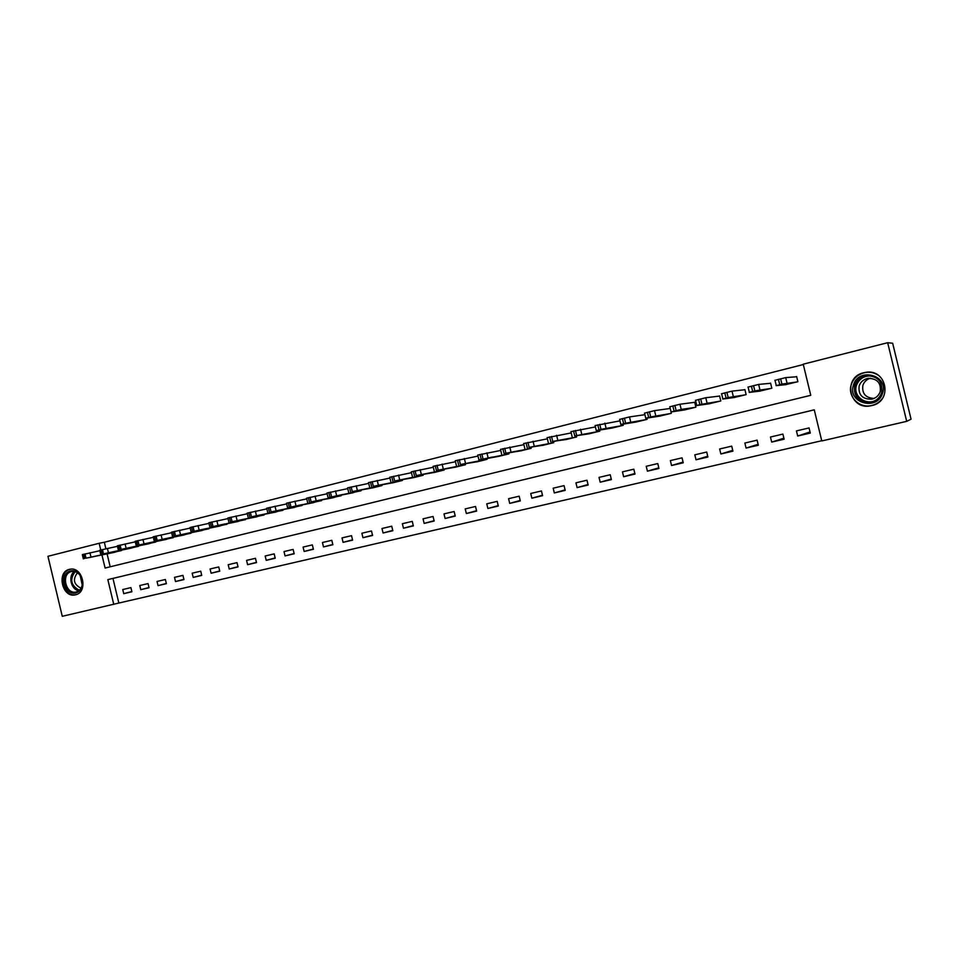 <?xml version="1.0" encoding="UTF-8"?>
<svg xmlns="http://www.w3.org/2000/svg" width="959" height="959" viewBox="0 0 959 959"><rect width="100%" height="100%" fill="white"/><g stroke="black" fill="none" stroke-linecap="round" stroke-linejoin="round"><path stroke-width="1.44" d="M69.408 569.358L69.803 569.274C82.786 566.026 88.648 592.374 75.485 594.82L75.293 594.856C62.311 598.272 56.245 571.984 69.408 569.358M863.795 372.715L865.438 372.392C886.799 368.22 893.105 401.449 871.743 405.597L870.952 405.777C849.41 410.728 842.158 377.235 863.795 372.715M101.954 554.985L105.082 568.052L810.751 395.3L803.234 364.18L887.674 342.699L892.673 343.25L911.05 419.179L906.699 421.349L821.791 440.948L814.263 409.829L112.958 578.397L118.844 603.043L821.731 440.732M118.844 603.043L62.263 616.301L47.95 556.304L99.161 543.274L100.755 549.951M809.06 427.93L796.449 430.903L797.684 436.021L810.295 433.06L809.06 427.93M782.892 434.091L770.461 437.016L771.695 442.099L784.114 439.186L782.892 434.091M757.107 440.157L744.867 443.046L746.09 448.081L758.329 445.228L757.107 440.157M731.717 446.139L719.658 448.98L720.868 453.979L732.928 451.162L731.717 446.139M706.699 452.037L694.819 454.83L696.018 459.793L707.898 457.023L706.699 452.037M682.053 457.839L670.353 460.596L671.54 465.523L683.24 462.789L682.053 457.839M657.766 463.557L646.234 466.278L647.409 471.169L658.941 468.471L657.766 463.557M633.827 469.191L622.463 471.864L623.626 476.731L635.002 474.07L633.827 469.191M610.236 474.753L599.027 477.39L600.19 482.209L611.398 479.596L610.236 474.753M586.98 480.219L575.939 482.821L577.09 487.616L588.143 485.026L586.98 480.219M564.06 485.626L553.163 488.191L554.314 492.938L565.199 490.397L564.06 485.626M541.451 490.948L530.723 493.477L531.849 498.201L542.59 495.683L541.451 490.948M519.167 496.199L508.582 498.68L509.708 503.379L520.305 500.898L519.167 496.199M497.194 501.365L486.752 503.823L487.867 508.486L498.32 506.04L497.194 501.365M475.52 506.472L465.223 508.893L466.338 513.521L476.635 511.111L475.52 506.472M454.146 511.507L443.993 513.892L445.096 518.495L455.249 516.11L454.146 511.507M433.06 516.469L423.039 518.831L424.142 523.398L434.163 521.049L433.06 516.469M412.262 521.372L402.372 523.698L403.463 528.229L413.353 525.916L412.262 521.372M391.74 526.203L381.994 528.493L383.073 533L392.83 530.723L391.74 526.203M371.493 530.962L361.867 533.228L362.946 537.711L372.572 535.458L371.493 530.962M351.521 535.673L342.015 537.903L343.082 542.35L352.588 540.133L351.521 535.673M331.802 540.313L322.428 542.518L323.483 546.93L332.869 544.748L331.802 540.313M312.346 544.892L303.092 547.074L304.147 551.461L313.401 549.291L312.346 544.892M293.142 549.423L284.008 551.569L285.051 555.92L294.185 553.787L293.142 549.423M274.178 553.882L265.175 556.004L266.206 560.332L275.221 558.222L274.178 553.882M255.466 558.294L246.571 560.38L247.602 564.683L256.497 562.609L255.466 558.294M236.993 562.633L228.206 564.707L229.237 568.987L238.024 566.925L236.993 562.633M218.748 566.937L210.081 568.975L211.1 573.23L219.767 571.192L218.748 566.937M200.743 571.18L192.172 573.194L193.191 577.414L201.75 575.412L200.743 571.18M182.953 575.364L174.502 577.354L175.497 581.55L183.96 579.572L182.953 575.364M165.392 579.5L157.036 581.466L158.031 585.637L166.387 583.683L165.392 579.5M148.046 583.587L139.786 585.529L140.781 589.677L149.041 587.747L148.046 583.587M130.904 587.615L122.752 589.545L123.735 593.657L131.898 591.751L130.904 587.615M803.318 364.528L104.327 542.255L105.874 548.704M107.108 553.894L110.189 566.805M785.289 384.703L797.888 381.706L796.653 376.575L795.598 376.839M759.396 391.188L771.815 388.227L770.58 383.121L769.55 383.384M733.899 397.565L746.114 394.64L744.903 389.582L743.884 389.833M708.773 403.847L720.808 400.958L719.598 395.935L718.603 396.187M684.019 410.032L695.886 407.179L694.676 402.193L693.693 402.444M670.125 408.366L669.154 408.606M685.026 409.889L670.988 411.962L671.312 413.317L659.636 416.134M646.81 418.124L647.109 419.359L635.601 422.14M622.978 424.166L623.254 425.317L611.914 428.062M599.495 430.123L599.747 431.178L588.562 433.9M576.335 435.973L576.575 436.968L565.546 439.654M553.499 441.751L553.727 442.674L542.854 445.324M530.986 447.421L531.202 448.297L520.485 450.91M508.785 453.02L508.989 453.847L498.428 456.424M486.896 458.534L487.088 459.313L476.683 461.902M465.307 463.964L465.487 464.707L455.213 467.213M444.017 469.323L444.185 470.018L434.055 472.499M423.015 474.609L423.171 475.268L413.173 477.714M402.289 479.812L402.444 480.447L392.579 482.856M381.85 484.942L381.994 485.554L372.272 487.975M361.675 490.013L352.217 492.938M341.764 495.012L332.437 497.925M322.128 499.939L312.898 502.756M302.732 504.794L293.634 507.575M283.6 509.601L274.622 512.358M264.72 514.336L255.837 517.009M246.067 519.011L237.305 521.636M227.655 523.626L219 526.215M209.482 528.169L200.934 530.759M191.536 532.677L183.097 535.206M173.807 537.112L165.463 539.581M156.305 541.499L148.07 543.957M139.019 545.827L130.88 548.212M121.949 550.094L113.905 552.456M887.674 342.699L906.699 421.349M104.327 542.255L99.161 543.274M814.263 409.829L107.84 579.62L113.761 604.41M112.958 578.397L107.84 579.62M810.031 431.934L797.684 436.021M131.851 591.559L123.735 593.657M148.993 587.543L140.781 589.677M166.339 583.48L158.031 585.637M183.912 579.356L175.497 581.55M201.702 575.196L193.191 577.414M219.719 570.965L211.1 573.23M237.964 566.697L229.237 568.987M256.449 562.358L247.602 564.683M275.161 557.97L266.206 560.332M294.125 553.523L285.051 555.92M313.329 549.028L304.147 551.461M332.797 544.46L323.483 546.93M352.516 539.833L343.082 542.35M372.5 535.146L362.946 537.711M392.746 530.399L383.073 533M413.269 525.58L403.463 528.229M434.079 520.701L424.142 523.398M455.165 515.75L445.096 518.495M476.539 510.727L466.338 513.521M498.212 505.633L487.867 508.486M520.198 500.466L509.708 503.379M542.482 495.228L531.849 498.201M565.091 489.917L554.314 492.938M588.011 484.511L577.09 487.616M611.267 479.044L600.19 482.209M634.858 473.482L623.626 476.731M658.797 467.836L647.409 471.169M683.084 462.094L671.54 465.523M707.718 456.268L696.018 459.793M732.736 450.346L720.868 453.979M758.113 444.317L746.09 448.081M783.875 438.191L771.695 442.099M796.689 376.755L785.697 377.606L774.824 380.351M786.368 384.583L776.107 385.674L781.909 384.115L796.845 381.97M779.367 385.05L787.986 383.144L779.367 385.05M770.616 383.288L758.641 384.427L747.936 387.112M760.463 391.056L749.207 392.411L754.829 390.888L770.772 388.479M752.563 391.752L761.242 389.833L752.563 391.752M744.927 389.726L732.005 391.128L721.456 393.777M734.942 397.434L722.726 399.028L728.181 397.553L745.095 394.892M726.179 398.357L734.918 396.415L726.179 398.357M719.634 396.067L705.776 397.733L695.407 400.347M709.792 403.703L696.654 405.549L699.866 404.638L719.813 401.21M700.202 404.842L708.989 402.9L700.202 404.842M694.712 402.312L679.955 404.23L669.742 406.796M670.988 411.962L681.214 409.409L694.891 407.431M674.621 411.243L683.455 409.277L674.621 411.243M853.438 385.146C858.317 366.853 889.029 375.077 882.58 393.13C877.449 411.471 847.049 402.96 853.438 385.146M881.609 392.806C882.963 381.61 877.809 375.904 866.145 375.7C860.391 376.851 856.555 380.088 854.637 385.422C853.342 396.81 858.653 402.468 870.544 402.396C876.046 401.162 879.727 397.961 881.609 392.806M873.985 398.441C865.497 397.853 861.793 393.478 862.896 385.338C864.143 381.79 866.612 379.416 870.328 378.23M859.156 385.938C860.655 381.79 863.639 379.273 868.099 378.361C877.221 378.505 881.249 382.941 880.194 391.692C878.732 395.719 875.843 398.225 871.539 399.184C862.273 399.22 858.149 394.796 859.156 385.938M877.976 375.053C874.224 372.715 870.113 371.852 865.641 372.476C858.473 373.89 853.69 377.918 851.292 384.559C847.217 396.043 858.796 408.402 871.108 405.609C875.711 404.662 879.427 402.348 882.232 398.656M75.917 592.902C64.649 596.126 59.17 573.182 70.666 570.893C74.334 570.173 77.511 571.6 80.184 575.16L82.366 585.35C81.455 589.413 79.309 591.931 75.917 592.902M71.386 571.588C60.849 573.674 65.68 594.712 76.073 591.991L76.252 591.955C79.381 591.056 81.371 588.73 82.21 584.966L80.196 575.532C77.823 572.367 74.994 571.025 71.685 571.516L71.386 571.588M81.047 588.191C73.687 584.499 72.488 579.38 77.475 572.811M70.882 569.131L70.271 569.262C57.204 571.852 63.222 597.948 76.121 594.568L76.756 594.412M670.149 408.474L654.541 410.632L644.472 413.161M660.619 415.978L645.707 418.292L650.681 416.949L670.341 413.557M649.423 417.549L658.318 415.559L649.423 417.549M644.904 414.696L629.5 416.937L619.586 419.431M636.572 421.984L620.821 424.513L625.64 423.207L646.15 419.598M624.609 423.746L633.527 421.804L624.609 423.71M619.97 420.857L595.083 425.592M612.873 427.906L596.294 430.651L600.969 429.38L622.307 425.544M600.166 429.86L609.157 427.846L600.154 429.824M595.407 426.923L570.905 431.682M589.509 433.744L574.741 435.937L598.812 431.418M576.083 435.877L585.134 433.9L576.083 435.877M571.204 432.929L547.098 437.676M566.481 439.486L552.732 441.44L575.652 437.196M552.36 441.811L561.471 439.809L552.348 441.775M547.373 438.838L523.626 443.573M543.777 445.156L529.14 447.35L552.816 442.902M528.984 447.661L538.155 445.647L528.972 447.613M523.89 444.676L500.502 449.399M521.384 450.742L504.062 453.619L530.303 448.524M505.944 453.415L515.175 451.389L505.932 453.367M500.754 450.43L477.702 455.081L479.021 459.984L499.315 456.256M478.865 459.96L508.102 454.063M483.24 459.097L492.518 457.047L483.228 459.049M477.942 456.112L455.249 460.788M477.546 461.687L460.428 464.528L486.213 459.529M460.859 464.695L470.198 462.634L460.847 464.647M455.465 461.723L433.108 466.362M456.076 467.057L436.417 470.533L464.624 464.911M438.79 470.21L448.177 468.136L438.778 470.162M433.312 467.249L411.267 471.852M434.906 472.343L416.254 475.58L443.334 470.234M417.045 475.652L426.479 473.566L417.033 475.592M411.471 472.691L389.75 477.27M414.012 477.558L394.628 480.986L422.332 475.472M395.599 481.01L405.082 478.913L395.587 480.962M389.941 478.073L368.52 482.617M393.406 482.701L373.315 486.321L401.617 480.651M374.442 486.297L383.984 484.187L374.442 486.297M368.712 483.384L347.59 487.879M373.075 487.771L352.301 491.583L381.179 485.757M353.595 491.511L363.173 489.39L353.595 491.511M347.769 488.611L326.947 493.034L328.05 497.673L353.02 492.782M328.05 497.673L361.016 490.792M333.025 496.666L342.651 494.52L333.001 496.606M327.127 493.777L306.592 498.201M333.229 497.721L311.124 501.881L341.104 495.755M312.73 501.737L322.404 499.579L312.718 501.677M306.76 498.872L286.501 503.211L287.592 507.791L313.689 502.6M287.592 507.791L321.469 500.658M292.711 506.736L302.421 504.578L292.699 506.676M286.669 503.907L266.698 508.234M294.413 507.419L271.061 511.902L302.085 505.501M272.967 511.674L282.713 509.505L272.955 511.615M266.842 508.869L247.146 513.161M275.377 512.166L251.438 516.805L282.965 510.272M253.488 516.553L263.269 514.36L253.476 516.493M247.29 513.76L227.858 518.016M256.592 516.853L230.532 522.032L264.073 514.995M234.26 521.36L244.089 519.155L234.248 521.3M228.002 518.591L208.822 522.763L209.889 527.222L238.048 521.492M209.889 527.222L245.432 519.646M215.296 526.095L225.149 523.89L215.284 526.035M208.966 523.362L190.038 527.498L191.105 531.921L219.731 526.059M191.105 531.921L227.031 524.237M196.571 530.783L206.473 528.565L196.559 530.723M190.182 528.073L171.517 532.197M201.654 530.579L174.035 536.165L208.858 528.781M178.086 535.398L188.024 533.168L178.074 535.338M171.637 532.724L153.212 536.8M183.804 535.026L155.694 540.756L190.913 533.252M159.853 539.965L169.815 537.723L159.841 539.905M153.344 537.316L135.159 541.344M166.171 539.438L137.581 545.287L173.195 537.675M141.848 544.46L151.846 542.219L141.836 544.4M135.279 541.835L117.322 545.827M148.765 543.777L121.134 549.399L155.706 542.051M124.071 548.908L134.092 546.654L124.059 548.848M117.442 546.318L99.724 550.262M131.563 548.068L102.062 554.17L138.42 546.366M106.521 553.295L116.578 551.029L106.509 553.235M99.832 550.73L82.342 554.638M114.577 552.312L86.022 558.186L121.349 550.622M89.187 557.635L99.268 555.357L89.175 557.563M786.991 382.953L785.697 377.606M781.909 384.115L780.614 378.769M779.727 384.667L778.432 379.308M759.912 389.726L758.641 384.427M754.829 390.888L753.546 385.578M752.683 391.428L751.4 386.117M733.275 396.391L732.005 391.128M728.181 397.553L726.91 392.291M726.071 398.093L724.8 392.818M707.035 402.948L705.776 397.733M701.952 404.123L700.681 398.884M699.866 404.638L698.608 399.412M681.214 409.409L679.955 404.23M676.119 410.584L674.872 405.393M674.069 411.099L672.822 405.909M870.544 402.396L871.731 402.085C859.923 402.145 854.649 396.523 855.931 385.23C857.849 379.932 861.65 376.719 867.368 375.568L866.145 375.7M872.474 376.096C864.73 375.233 859.396 378.314 856.495 385.326C852.443 396.331 866.828 406.58 876.742 399.651M78.866 590.708C71.026 589.797 67.777 575.796 74.406 571.516M75.102 571.684C69.528 579.512 70.954 585.697 79.417 590.253M655.776 415.774L654.541 410.632M650.681 416.949L649.447 411.795M648.668 417.453L647.421 412.298M630.734 422.032L629.5 416.937M625.64 423.207L624.405 418.1M623.65 423.71L622.415 418.592M606.064 428.205L604.841 423.147M600.969 429.38L599.747 424.31M599.015 429.872L597.793 424.801M581.753 434.283L580.543 429.26M576.671 435.458L575.46 430.423M574.741 435.937L573.53 430.903M557.814 440.277L556.616 435.278M552.732 441.44L551.533 436.441M550.826 441.919L549.627 436.92M534.235 446.175L533.036 441.212M529.14 447.35L527.953 442.387M527.27 447.817L526.083 442.854M510.991 451.989L509.804 447.062M505.908 453.163L504.722 448.237M504.062 453.619L502.876 448.692M488.083 457.719L486.908 452.828M483 458.882L481.826 453.991M481.19 459.337L480.015 454.458M465.511 463.365L464.348 458.51M460.428 464.528L459.265 459.673M458.642 464.983L457.479 460.128M443.262 468.927L442.099 464.108M438.191 470.102L437.028 465.271M436.417 470.533L435.266 465.726M421.325 474.405L420.174 469.634M416.254 475.58L415.103 470.797M414.516 476.024L413.365 471.241M399.699 479.824L398.56 475.077M394.628 480.986L393.49 476.239M392.914 481.418L391.775 476.671M378.373 485.158L377.247 480.435M373.315 486.321L372.188 481.61M371.624 486.752L370.498 482.029M357.347 490.409L356.221 485.733M352.301 491.583L351.174 486.896M350.622 492.003L349.508 487.316M336.609 495.599L335.494 490.948M331.562 496.762L330.447 492.111M329.92 497.182L328.805 492.53M316.158 500.718L315.055 496.091M311.124 501.881L310.009 497.253M309.493 502.288L308.39 497.661M295.983 505.753L294.892 501.173M290.961 506.927L289.858 502.336M289.354 507.323L288.251 502.732M276.084 510.739L274.993 506.184M271.061 511.902L269.97 507.335M269.479 512.298L268.388 507.743M256.461 515.642L255.37 511.123M251.438 516.805L250.359 512.286M249.879 517.201L248.801 512.669M237.089 520.485L236.01 515.99M232.078 521.648L230.999 517.153M230.532 522.032L229.465 517.536M217.969 525.268L216.902 520.809M212.97 526.431L211.903 521.96M211.448 526.815L210.381 522.343M199.112 529.991L198.057 525.556M194.114 531.142L193.059 526.707M192.615 531.526L191.56 527.078M180.496 534.643L179.453 530.231M175.509 535.805L174.454 531.394M174.035 536.165L172.98 531.765M162.131 539.234L161.088 534.858M157.144 540.397L156.101 536.009M155.694 540.756L154.639 536.381M143.994 543.777L142.951 539.426M139.019 544.928L137.988 540.576M137.581 545.287L136.538 540.936M126.097 548.248L125.066 543.933M121.134 549.399L120.091 545.084M119.707 549.759L118.676 545.431M108.415 552.672L107.396 548.38M103.464 553.822L102.445 549.519M102.062 554.17L101.031 549.879M90.973 557.035L89.954 552.768M86.022 558.186L85.003 553.918M84.644 558.534L83.625 554.266M865.438 372.392L867.943 372.176M870.952 405.777L874.344 404.77M776.275 385.59L774.98 380.243M749.351 392.315L748.068 387.028M722.846 398.944L721.576 393.693M696.749 405.477L695.491 400.263M671.06 411.902L669.814 406.724M868.099 378.361L868.962 378.254M871.539 399.184L873.002 398.812M645.755 418.22L644.52 413.089M620.833 424.453L619.61 419.359M596.282 430.591L595.071 425.532M572.103 436.645L570.893 431.622M548.284 442.602L547.086 437.616M524.801 448.476L523.614 443.526M501.665 454.254L500.49 449.339M456.4 465.583L455.237 460.74M434.247 471.121L433.096 466.314M412.406 476.575L411.255 471.804M390.876 481.969L389.738 477.222M369.647 487.28L368.508 482.569M348.704 492.506L347.578 487.831M307.683 502.768L306.58 498.153M267.777 512.753L266.686 508.198M248.225 517.644L247.146 513.125M228.925 522.463L227.858 517.98M172.56 536.561L171.505 532.161M154.255 541.14L153.212 536.764M136.19 545.659L135.147 541.32M118.353 550.118L117.322 545.803M100.743 554.53L99.712 550.238M83.361 558.869L82.342 554.614"/></g></svg>
